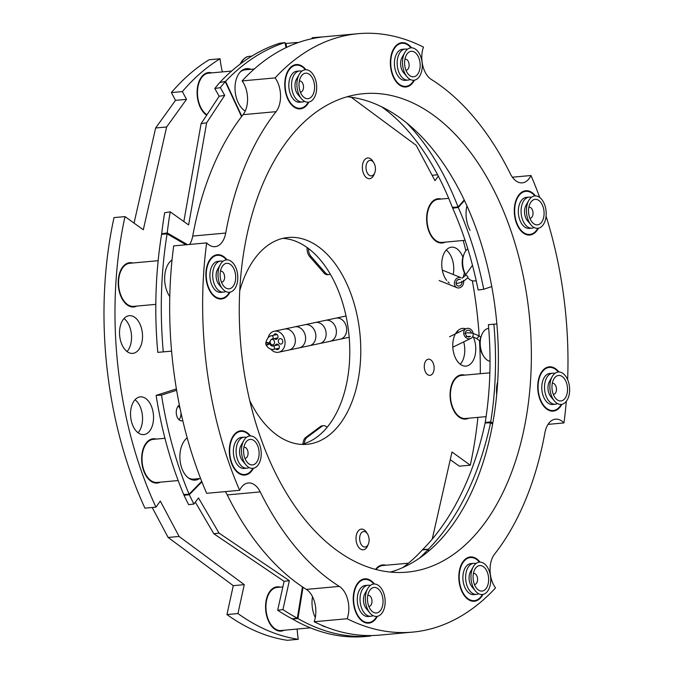 <?xml version="1.0" encoding="UTF-8"?>
<svg xmlns="http://www.w3.org/2000/svg" width="674" height="674" viewBox="0 0 674 674"><rect width="100%" height="100%" fill="white"/><g stroke="black" fill="none" stroke-linecap="round" stroke-linejoin="round"><path stroke-width="1.01" d="M282.777 238.377A103.838 62.69 -95.2 0 1 344.566 309.804A103.838 62.69 -95.2 0 1 330.049 423.508A103.838 62.69 -95.2 0 1 301.522 444.402M239.742 290.797A103.838 62.69 -95.2 0 1 254.25 259.271A103.838 62.69 -95.2 0 1 288.236 237.475A103.838 62.69 -95.2 0 1 354.398 304.496A103.838 62.69 -95.2 0 1 341.044 422.505A103.838 62.69 -95.2 0 1 307.058 444.301A103.838 62.69 -95.2 0 1 249.734 400.6M432.598 373.649A8.113 4.903 -95.2 0 1 429.936 375.351A8.113 4.903 -95.2 0 1 424.772 370.119A8.113 4.903 -95.2 0 1 425.808 360.893A8.113 4.903 -95.2 0 1 428.47 359.191A8.113 4.903 -95.2 0 1 433.643 364.423A8.113 4.903 -95.2 0 1 432.598 373.649M135.044 399.733A18.931 11.424 -95.2 0 1 138.962 431.621A18.931 11.424 -95.2 0 1 138.052 432.75M149.957 430.619A18.931 11.424 -95.2 0 1 143.756 434.595A18.931 11.424 -95.2 0 1 131.7 422.371A18.931 11.424 -95.2 0 1 134.134 400.862A18.931 11.424 -95.2 0 1 140.327 396.885A18.931 11.424 -95.2 0 1 152.391 409.11A18.931 11.424 -95.2 0 1 149.957 430.619M124.033 318.516A18.931 11.424 -95.2 0 1 127.95 350.404A18.931 11.424 -95.2 0 1 127.032 351.533M138.937 349.402A18.931 11.424 -95.2 0 1 132.744 353.378A18.931 11.424 -95.2 0 1 120.688 341.154A18.931 11.424 -95.2 0 1 123.115 319.644A18.931 11.424 -95.2 0 1 129.315 315.676A18.931 11.424 -95.2 0 1 141.372 327.893A18.931 11.424 -95.2 0 1 138.937 349.402M449.213 283.004A18.931 11.424 -95.2 0 1 448.041 281.993M446.677 280.451A18.931 11.424 -95.2 0 1 445.337 251.158A18.931 11.424 -95.2 0 1 451.529 247.181A18.931 11.424 -95.2 0 1 462.87 257.207M463.695 341.887A18.931 11.424 -95.2 0 1 461.185 363.126A18.931 11.424 -95.2 0 1 460.266 364.255M473.274 336.949A18.931 11.424 -95.2 0 1 472.179 362.132A18.931 11.424 -95.2 0 1 465.978 366.1A18.931 11.424 -95.2 0 1 453.922 353.884A18.931 11.424 -95.2 0 1 456.357 332.375A18.931 11.424 -95.2 0 1 462.549 328.398A18.931 11.424 -95.2 0 1 465.768 328.853M156.301 439.086A22.242 13.429 84.8 0 0 153.15 438.766A22.242 13.429 84.8 0 0 145.87 443.433A22.242 13.429 84.8 0 0 143.006 468.708A22.242 13.429 84.8 0 0 157.177 483.056A22.242 13.429 84.8 0 0 160.218 482.171M155.096 482.98A22.242 13.429 84.8 0 0 156.225 482.483M280.224 587.147A22.242 13.429 84.8 0 0 277.065 586.827A22.242 13.429 84.8 0 0 269.785 591.494A22.242 13.429 84.8 0 0 266.929 616.761A22.242 13.429 84.8 0 0 281.1 631.117A22.242 13.429 84.8 0 0 284.142 630.232M279.011 631.041A22.242 13.429 84.8 0 0 280.14 630.544M211.754 72.868A22.242 13.429 84.8 0 0 208.595 72.548A22.242 13.429 84.8 0 0 201.315 77.215A22.242 13.429 84.8 0 0 206.674 115.212M132.862 262.995A22.242 13.429 84.8 0 0 129.703 262.675A22.242 13.429 84.8 0 0 122.424 267.342A22.242 13.429 84.8 0 0 119.568 292.617A22.242 13.429 84.8 0 0 133.738 306.973A22.242 13.429 84.8 0 0 136.78 306.089M131.649 306.897A22.242 13.429 84.8 0 0 132.778 306.4M441.268 199.041A22.242 13.429 84.8 0 0 438.117 198.712A22.242 13.429 84.8 0 0 430.838 203.38A22.242 13.429 84.8 0 0 427.982 228.654A22.242 13.429 84.8 0 0 442.144 243.011A22.242 13.429 84.8 0 0 445.194 242.126M440.063 242.935A22.242 13.429 84.8 0 0 441.192 242.438M464.715 375.123A22.242 13.429 84.8 0 0 461.555 374.803A22.242 13.429 84.8 0 0 454.276 379.47A22.242 13.429 84.8 0 0 451.42 404.745A22.242 13.429 84.8 0 0 465.591 419.093A22.242 13.429 84.8 0 0 468.632 418.209M463.501 419.017A22.242 13.429 84.8 0 0 464.63 418.52M432.11 175.282L437.611 174.785M463.206 240.483A300.444 181.382 -95.2 0 1 465.877 250.745M472.339 280.788A300.444 181.382 -95.2 0 1 479.206 336.183M479.484 340.564A300.444 181.382 -95.2 0 1 480.301 373.708M477.891 417.366A300.444 181.382 -95.2 0 1 470.292 465.178L451.993 452.01L432.219 539.133M450.249 459.668L459.297 466.181L470.292 465.178M351.162 97.216L416.187 145.323L434.991 180.691L438.302 176.091M286.576 47.391A64.898 39.185 -95.2 0 0 286.029 43.473L297.015 42.47A300.444 181.382 -95.2 0 1 298.077 42.639M220.078 58.764L209.083 59.767A300.444 181.382 -95.2 0 0 171.381 92.582L182.368 91.58A300.444 181.382 -95.2 0 1 220.078 58.764A64.898 39.185 -95.2 0 0 222.369 71.907M297.015 42.47A64.898 39.185 -95.2 0 1 297.099 42.984M134.05 223.102L155.635 127.984L175.51 100.35L171.381 92.582M175.51 100.35L186.504 99.356L182.368 91.58M155.635 127.984L166.63 126.982L186.504 99.356M297.141 629.053A64.898 39.185 -95.2 0 0 298.279 639.297L287.284 640.3A300.444 181.382 -95.2 0 1 226.944 614.553L233.271 585.655L168.121 537.448L179.107 536.453L160.302 501.077L155.938 507.151L144.944 508.154A300.444 181.382 -95.2 0 1 114.016 217.592L125.002 216.59L143.301 229.767L166.63 126.982M155.938 507.151A300.444 181.382 -95.2 0 1 125.002 216.59M168.121 537.448L152.189 507.488M233.271 585.655L244.266 584.653L179.107 536.453M226.944 614.553L237.939 613.551L244.266 584.653M298.279 639.297A300.444 181.382 -95.2 0 1 237.939 613.551M460.721 375.536A22.242 13.429 84.8 0 0 459.516 375.258M381.829 565.663A22.242 13.429 84.8 0 0 380.633 565.385M385.823 565.25A22.242 13.429 84.8 0 0 382.663 564.93A22.242 13.429 84.8 0 0 375.544 569.378M437.283 199.453A22.242 13.429 84.8 0 0 436.078 199.167M128.869 263.416A22.242 13.429 84.8 0 0 127.664 263.13M207.761 73.289A22.242 13.429 84.8 0 0 206.556 73.003M276.23 587.559A22.242 13.429 84.8 0 0 275.026 587.273M152.307 439.499A22.242 13.429 84.8 0 0 151.111 439.212M457.267 331.246A18.931 11.424 -95.2 0 1 458.547 332.366M446.247 250.029A18.931 11.424 -95.2 0 1 453.206 274.512M464.361 272.667A18.931 11.424 -95.2 0 1 462.928 277.696M535.459 195.881A22.242 13.429 84.8 0 0 525.779 190.742A22.242 13.429 84.8 0 0 518.5 195.409A22.242 13.429 84.8 0 0 515.644 220.676A22.242 13.429 84.8 0 0 529.815 235.032A22.242 13.429 84.8 0 0 537.085 230.365A22.242 13.429 84.8 0 0 538.4 228.225M411.544 47.82A22.242 13.429 84.8 0 0 401.856 42.681A22.242 13.429 84.8 0 0 394.576 47.349A22.242 13.429 84.8 0 0 391.72 72.615A22.242 13.429 84.8 0 0 405.891 86.971A22.242 13.429 84.8 0 0 413.17 82.304A22.242 13.429 84.8 0 0 414.485 80.164M305.937 69.717A22.242 13.429 84.8 0 0 296.257 64.569A22.242 13.429 84.8 0 0 288.978 69.237A22.242 13.429 84.8 0 0 286.121 94.512A22.242 13.429 84.8 0 0 300.292 108.868A22.242 13.429 84.8 0 0 307.571 104.2A22.242 13.429 84.8 0 0 308.886 102.06M227.045 259.844A22.242 13.429 84.8 0 0 217.365 254.696A22.242 13.429 84.8 0 0 210.086 259.364A22.242 13.429 84.8 0 0 207.23 284.639A22.242 13.429 84.8 0 0 221.401 298.995A22.242 13.429 84.8 0 0 228.68 294.327A22.242 13.429 84.8 0 0 229.994 292.187M250.492 435.935A22.242 13.429 84.8 0 0 240.812 430.787A22.242 13.429 84.8 0 0 233.533 435.455A22.242 13.429 84.8 0 0 230.668 460.73A22.242 13.429 84.8 0 0 244.839 475.077A22.242 13.429 84.8 0 0 252.118 470.41A22.242 13.429 84.8 0 0 253.432 468.27M374.415 583.996A22.242 13.429 84.8 0 0 364.727 578.848A22.242 13.429 84.8 0 0 357.447 583.516A22.242 13.429 84.8 0 0 354.591 608.791A22.242 13.429 84.8 0 0 368.762 623.138A22.242 13.429 84.8 0 0 376.041 618.471A22.242 13.429 84.8 0 0 377.356 616.331M480.014 562.099A22.242 13.429 84.8 0 0 470.326 556.951A22.242 13.429 84.8 0 0 463.046 561.619A22.242 13.429 84.8 0 0 460.19 586.894A22.242 13.429 84.8 0 0 474.361 601.25A22.242 13.429 84.8 0 0 481.64 596.583A22.242 13.429 84.8 0 0 482.955 594.434M558.906 371.972A22.242 13.429 84.8 0 0 549.217 366.825A22.242 13.429 84.8 0 0 541.938 371.492A22.242 13.429 84.8 0 0 539.082 396.767A22.242 13.429 84.8 0 0 553.253 411.123A22.242 13.429 84.8 0 0 560.532 406.456A22.242 13.429 84.8 0 0 561.846 404.307M189.613 244.443A21.635 13.059 84.8 0 0 192.739 236.06A273.871 165.341 -95.2 0 1 238.251 121.093A273.871 165.341 -95.2 0 1 243.087 114.664A21.635 13.059 84.8 0 0 242.109 80.914L275.085 77.914A21.635 13.059 84.8 0 1 276.062 111.665A273.871 165.341 -95.2 0 0 271.226 118.093A273.871 165.341 -95.2 0 0 225.714 233.052A21.635 13.059 84.8 0 1 215.04 246.676A21.635 13.059 84.8 0 1 206.665 242.884A300.444 181.382 84.8 0 0 239.632 490.31L206.657 493.309A300.444 181.382 84.8 0 1 173.69 245.892L206.665 242.884M566.312 401.308A300.444 181.382 84.8 0 1 563.961 422.927A21.635 13.059 84.8 0 0 555.578 419.144A21.635 13.059 84.8 0 0 548.501 423.685A21.635 13.059 84.8 0 0 544.904 432.767A273.871 165.341 -95.2 0 1 494.556 554.154A21.635 13.059 84.8 0 0 494.177 554.66A21.635 13.059 84.8 0 0 495.533 587.905A300.444 181.382 84.8 0 1 412.539 632.119A300.444 181.382 84.8 0 1 347.161 618.732A21.635 13.059 84.8 0 0 339.325 586.397A273.871 165.341 -95.2 0 1 260.215 491.91A21.635 13.059 84.8 0 0 248.352 482.972A21.635 13.059 84.8 0 0 241.267 487.513A21.635 13.059 84.8 0 0 239.632 490.31M390.448 572.074A240.222 145.02 84.8 0 0 452.726 524.726A240.222 145.02 84.8 0 0 487.058 264.697A240.222 145.02 84.8 0 0 347.194 96.744M485.701 521.727A240.222 145.02 84.8 0 0 516.587 248.731A240.222 145.02 84.8 0 0 363.539 93.678A240.222 145.02 84.8 0 0 284.917 144.093A240.222 145.02 84.8 0 0 254.031 417.088A240.222 145.02 84.8 0 0 407.079 572.142A240.222 145.02 84.8 0 0 485.701 521.727M512.375 177.203L530.986 175.51A300.444 181.382 84.8 0 1 539.722 197.474M567.634 379.656A300.444 181.382 84.8 0 0 546.075 216.202M563.961 422.927L548.029 424.384M347.161 618.732L314.185 621.731A300.444 181.382 84.8 0 0 379.563 635.119L412.539 632.119M314.185 621.731A21.635 13.059 84.8 0 0 306.35 589.405A273.871 165.341 -95.2 0 1 227.239 494.91A21.635 13.059 84.8 0 0 225.268 491.616M530.986 175.51A21.635 13.059 84.8 0 1 522.266 182.848A21.635 13.059 84.8 0 1 510.412 173.909A273.871 165.341 -95.2 0 0 431.293 79.422A21.635 13.059 84.8 0 1 423.457 47.087A300.444 181.382 84.8 0 0 358.079 33.7A300.444 181.382 84.8 0 0 275.085 77.914M358.079 33.7L325.104 36.699A300.444 181.382 84.8 0 0 242.109 80.914M491.767 286.551L483.73 289.272L478.144 289.98A248.874 145.003 82.8 0 0 452.692 208.182L452.347 207.339A248.874 139.358 86.4 0 0 442.489 184.482A248.874 139.358 86.4 0 0 381.425 106.686M452.347 207.339L458.067 206.977A248.874 139.358 86.4 0 0 448.21 184.12A248.874 139.358 86.4 0 0 406.607 122.895M466.964 205.89A22.242 12.958 82.8 0 0 470.073 230.39M312.188 38.654L312.104 37.778L317.606 37.281A300.444 181.382 -95.2 0 1 322.619 36.952M483.73 289.272A248.874 145.003 82.8 0 0 458.278 207.474L464.453 200.448M464.226 199.976L458.067 206.977L458.278 207.474L452.692 208.182M250.989 69.304A22.242 13.918 82.9 0 0 246.347 68.664A22.242 13.918 82.9 0 0 239.127 73.34A22.242 13.918 82.9 0 0 245.21 111.134M171.592 351.146L157.783 352.359A300.444 181.382 -95.2 0 1 161.608 234.341L167.11 233.844L185.99 244.772M171.592 351.129L157.783 352.359M248.125 69.565A22.242 13.918 82.9 0 0 245.024 68.933M241.823 116.29L225.554 81.369A300.444 188.046 -97.1 0 1 284.976 42.58L286.003 47.66M219.724 82.557L225.554 81.369L219.724 82.557A300.444 175.594 -99 0 0 214.795 88.521L219.176 96.256L201.088 123.687L183.842 221.561M170.219 211.838L164.667 212.714A300.444 175.594 -99 0 0 161.684 233.794L167.236 232.918A300.444 175.594 -99 0 1 170.219 211.838L188.636 224.973L206.64 122.811L201.088 123.687M206.64 122.811L224.72 95.379L219.176 96.256M224.72 95.379L220.339 87.637L214.795 88.521M220.339 87.637A300.444 175.594 -99 0 1 225.276 81.68L241.57 116.627M284.976 42.58L279.626 43.254A300.444 188.046 -97.1 0 0 220.196 82.043M162.493 234.257L161.684 233.794L161.608 234.341M187.482 244.637L167.236 232.918L167.11 233.844A300.444 181.382 -95.2 0 0 163.277 351.862M172.038 259.962A22.242 13.429 84.8 0 0 168.845 263.146A22.242 13.429 84.8 0 0 169.781 296.627M179.377 405.091A8.113 5.063 86.9 0 0 177.515 417.745A8.113 5.063 86.9 0 0 181.778 420.837A8.113 5.063 86.9 0 0 182.78 420.618M179.006 419.733A8.113 5.063 86.9 0 0 180.986 412.758M180.169 408.924A8.113 5.063 86.9 0 0 179.747 408.014A8.113 5.063 86.9 0 0 178.256 406.026M187.195 437.822A22.242 13.876 86.9 0 0 183.311 471.657A22.242 13.876 86.9 0 0 194.98 480.132A22.242 13.876 86.9 0 0 199.555 478.591M193.623 480.099A22.242 13.876 86.9 0 0 196.673 478.86M201.703 481.32L189.082 494.202A300.444 187.439 -93.1 0 1 161.524 395.099L156.124 395.394L176.403 388.915M161.524 395.099L176.63 390.271M282.928 609.608L277.671 610.24A300.444 193.91 -96.9 0 0 292.086 618.816L297.335 618.184A300.444 193.91 -96.9 0 1 282.928 609.608L289.348 580.685L219.042 533.1L198.501 497.934L193.901 504.034A300.444 193.91 -96.9 0 1 189.301 494.699L189.082 494.202L183.682 494.497A300.444 187.439 -93.1 0 1 156.124 395.394M277.671 610.24L284.099 581.325L213.793 533.741L195.334 502.138M289.348 580.685L284.099 581.325M219.042 533.1L213.793 533.741M193.901 504.034L188.644 504.674A300.444 193.91 -96.9 0 1 184.053 495.339L183.682 494.497M370.531 635.565L370.574 636.037L365.081 636.542A300.444 181.382 -95.2 0 1 292.449 619.018L297.942 618.521L303.03 587.256M312.517 596.701A22.242 13.429 84.8 0 0 315.297 617.603M321.338 625.093A22.242 13.429 84.8 0 0 325.483 626.82M370.574 636.037A300.444 181.382 -95.2 0 1 297.942 618.521L297.335 618.184L302.441 586.86M405.942 70.172A5.535 3.345 84.8 0 0 406.254 70.172A5.535 3.345 84.8 0 0 409.059 64.081A5.535 3.345 84.8 0 0 405.251 59.135A5.535 3.345 84.8 0 0 404.948 59.194M407.062 76.828L403.414 72.455A10.034 6.058 -95.2 0 1 400.718 65.614A10.034 6.058 -95.2 0 1 402.049 57.408L404.847 52.437A16.269 9.824 84.8 0 0 402.698 65.74A16.269 9.824 84.8 0 0 407.062 76.828A16.269 9.824 84.8 0 0 417.981 78.243A16.269 9.824 84.8 0 0 422.093 62.362A16.269 9.824 84.8 0 0 414.855 48.789A16.269 9.824 84.8 0 0 404.847 52.437M420.028 62.716A12.806 7.734 84.8 0 0 414.333 52.033A12.806 7.734 84.8 0 0 406.447 54.906A12.806 7.734 84.8 0 0 404.762 65.378A12.806 7.734 84.8 0 0 408.2 74.115A12.806 7.734 84.8 0 0 416.793 75.227A12.806 7.734 84.8 0 0 420.028 62.716M529.865 218.233A5.535 3.345 84.8 0 0 530.177 218.233A5.535 3.345 84.8 0 0 532.974 212.142A5.535 3.345 84.8 0 0 529.174 207.196A5.535 3.345 84.8 0 0 528.863 207.255M530.986 224.889L527.338 220.516A10.034 6.058 -95.2 0 1 524.642 213.675A10.034 6.058 -95.2 0 1 525.964 205.46L528.761 200.498A16.269 9.824 84.8 0 0 526.621 213.801A16.269 9.824 84.8 0 0 530.986 224.889A16.269 9.824 84.8 0 0 541.904 226.304A16.269 9.824 84.8 0 0 546.007 210.423A16.269 9.824 84.8 0 0 538.779 196.85A16.269 9.824 84.8 0 0 528.761 200.498M543.943 210.777A12.806 7.734 84.8 0 0 538.256 200.094A12.806 7.734 84.8 0 0 530.371 202.967A12.806 7.734 84.8 0 0 528.677 213.439A12.806 7.734 84.8 0 0 532.123 222.176A12.806 7.734 84.8 0 0 540.716 223.288A12.806 7.734 84.8 0 0 543.943 210.777M320.462 426.516A8.652 5.224 -95.2 0 1 322.214 425.816L323.587 425.698A8.652 5.224 84.8 0 0 321.835 426.389L320.462 426.516L305.71 437.477L307.083 437.35A8.652 5.224 84.8 0 0 304.378 443.593M327.075 427.367A8.652 5.224 84.8 0 0 323.587 425.698M302.988 444.014A8.652 5.224 -95.2 0 1 305.71 437.477M307.083 437.35L321.835 426.389M407.441 49.295A15.578 9.402 84.8 0 0 405.209 49.059A15.578 9.402 84.8 0 0 397.668 58.149A15.578 9.402 84.8 0 0 399.741 74.14A15.578 9.402 84.8 0 0 408.031 80.088A15.578 9.402 84.8 0 0 410.188 79.456M405.209 49.059L402.462 49.312A15.578 9.402 84.8 0 0 394.922 58.402A15.578 9.402 84.8 0 0 396.994 74.384A15.578 9.402 84.8 0 0 405.285 80.341L408.031 80.088M531.365 197.356A15.578 9.402 84.8 0 0 529.132 197.12A15.578 9.402 84.8 0 0 521.592 206.21A15.578 9.402 84.8 0 0 523.664 222.201A15.578 9.402 84.8 0 0 531.955 228.149A15.578 9.402 84.8 0 0 534.111 227.517M529.132 197.12L526.386 197.372A15.578 9.402 84.8 0 0 518.837 206.463A15.578 9.402 84.8 0 0 520.918 222.445A15.578 9.402 84.8 0 0 529.208 228.402L531.955 228.149M448.724 198.358L438.167 199.319A21.635 13.059 84.8 0 0 433.727 201.105A21.635 13.059 84.8 0 0 427.687 225.874A21.635 13.059 84.8 0 0 442.093 242.404L465.085 240.315M537.844 228.309A21.635 13.059 -95.2 0 1 536.681 230.104A21.635 13.059 -95.2 0 1 529.756 234.434A21.635 13.059 -95.2 0 1 515.93 220.305A21.635 13.059 -95.2 0 1 518.904 195.671A21.635 13.059 -95.2 0 1 525.838 191.34A21.635 13.059 -95.2 0 1 534.895 195.907M413.92 80.248A21.635 13.059 -95.2 0 1 412.758 82.043A21.635 13.059 -95.2 0 1 405.832 86.373A21.635 13.059 -95.2 0 1 392.007 72.244A21.635 13.059 -95.2 0 1 394.989 47.61A21.635 13.059 -95.2 0 1 401.915 43.279A21.635 13.059 -95.2 0 1 410.972 47.846M229.43 292.272A21.635 13.059 -95.2 0 1 221.342 298.388A21.635 13.059 -95.2 0 1 209.69 289.854A21.635 13.059 -95.2 0 1 206.985 267.763A21.635 13.059 -95.2 0 1 217.424 255.303A21.635 13.059 -95.2 0 1 226.481 259.869M376.791 616.415A21.635 13.059 -95.2 0 1 375.629 618.21A21.635 13.059 -95.2 0 1 368.703 622.54A21.635 13.059 -95.2 0 1 354.878 608.411A21.635 13.059 -95.2 0 1 357.86 583.777A21.635 13.059 -95.2 0 1 364.786 579.446A21.635 13.059 -95.2 0 1 373.843 584.013M561.282 404.392A21.635 13.059 -95.2 0 1 553.194 410.517A21.635 13.059 -95.2 0 1 541.542 401.982A21.635 13.059 -95.2 0 1 538.838 379.892A21.635 13.059 -95.2 0 1 549.276 367.431A21.635 13.059 -95.2 0 1 558.333 371.989M300.343 92.068A5.535 3.345 84.8 0 0 300.655 92.068A5.535 3.345 84.8 0 0 300.823 92.043A5.535 3.345 84.8 0 0 303.469 86.112A5.535 3.345 84.8 0 0 299.652 81.032A5.535 3.345 84.8 0 0 299.492 81.057A5.535 3.345 84.8 0 0 299.34 81.082M308.751 102.086A16.269 9.824 84.8 0 0 316.494 84.258A16.269 9.824 84.8 0 0 304.833 69.81A16.269 9.824 84.8 0 0 299.248 74.334A16.269 9.824 84.8 0 0 301.463 98.724A16.269 9.824 84.8 0 0 308.751 102.086M305.255 73.239A12.806 7.734 84.8 0 0 300.848 76.802A12.806 7.734 84.8 0 0 302.601 96.003A12.806 7.734 84.8 0 0 308.33 98.648A12.806 7.734 84.8 0 0 314.429 84.612A12.806 7.734 84.8 0 0 305.255 73.239M301.463 98.724L297.815 94.352A10.034 6.058 -95.2 0 1 296.442 79.296L299.248 74.334M244.898 458.278A5.535 3.345 84.8 0 0 245.21 458.278A5.535 3.345 84.8 0 0 248.007 452.187A5.535 3.345 84.8 0 0 244.207 447.25A5.535 3.345 84.8 0 0 243.895 447.3M246.018 464.942L242.362 460.561A10.034 6.058 -95.2 0 1 239.674 453.72A10.034 6.058 -95.2 0 1 240.997 445.514L243.794 440.552A16.269 9.824 84.8 0 0 241.646 453.846A16.269 9.824 84.8 0 0 246.018 464.942A16.269 9.824 84.8 0 0 256.929 466.349A16.269 9.824 84.8 0 0 261.04 450.468A16.269 9.824 84.8 0 0 253.812 436.895A16.269 9.824 84.8 0 0 243.794 440.552M243.71 453.484A12.806 7.734 84.8 0 0 247.147 462.221A12.806 7.734 84.8 0 0 255.741 463.333A12.806 7.734 84.8 0 0 258.976 450.83A12.806 7.734 84.8 0 0 253.281 440.147A12.806 7.734 84.8 0 0 245.403 443.02A12.806 7.734 84.8 0 0 243.71 453.484M474.412 584.451A5.535 3.345 84.8 0 0 474.723 584.442A5.535 3.345 84.8 0 0 474.892 584.417A5.535 3.345 84.8 0 0 477.537 578.486A5.535 3.345 84.8 0 0 473.721 573.414A5.535 3.345 84.8 0 0 473.561 573.431A5.535 3.345 84.8 0 0 473.418 573.464M475.532 591.106L471.884 586.725A10.034 6.058 -95.2 0 1 470.519 571.678L473.316 566.716A16.269 9.824 84.8 0 0 475.532 591.106A16.269 9.824 84.8 0 0 482.82 594.46A16.269 9.824 84.8 0 0 490.562 576.632A16.269 9.824 84.8 0 0 478.911 562.183A16.269 9.824 84.8 0 0 473.316 566.716M482.407 591.031A12.806 7.734 84.8 0 0 488.498 576.995A12.806 7.734 84.8 0 0 479.324 565.621A12.806 7.734 84.8 0 0 474.926 569.185A12.806 7.734 84.8 0 0 476.67 588.385A12.806 7.734 84.8 0 0 482.407 591.031M301.842 71.191A15.578 9.402 84.8 0 0 299.61 70.955A15.578 9.402 84.8 0 0 294.513 74.224A15.578 9.402 84.8 0 0 292.508 91.925A15.578 9.402 84.8 0 0 302.432 101.985A15.578 9.402 84.8 0 0 304.589 101.353M299.61 70.955L296.863 71.208A15.578 9.402 84.8 0 0 291.766 74.477A15.578 9.402 84.8 0 0 289.761 92.178A15.578 9.402 84.8 0 0 299.686 102.229L302.432 101.985M246.398 437.401A15.578 9.402 84.8 0 0 244.165 437.173A15.578 9.402 84.8 0 0 236.616 446.255A15.578 9.402 84.8 0 0 238.697 462.246A15.578 9.402 84.8 0 0 246.987 468.194A15.578 9.402 84.8 0 0 249.144 467.562M244.165 437.173L241.41 437.418A15.578 9.402 84.8 0 0 233.87 446.508A15.578 9.402 84.8 0 0 235.942 462.499A15.578 9.402 84.8 0 0 244.232 468.447L246.987 468.194M475.92 563.565A15.578 9.402 84.8 0 0 473.679 563.338A15.578 9.402 84.8 0 0 468.582 566.607A15.578 9.402 84.8 0 0 466.585 584.307A15.578 9.402 84.8 0 0 476.501 594.358A15.578 9.402 84.8 0 0 478.658 593.727M473.679 563.338L470.932 563.59A15.578 9.402 84.8 0 0 465.835 566.859A15.578 9.402 84.8 0 0 463.83 584.56A15.578 9.402 84.8 0 0 473.755 594.611L476.501 594.358M308.321 102.145A21.635 13.059 -95.2 0 1 300.233 108.261A21.635 13.059 -95.2 0 1 288.582 99.727A21.635 13.059 -95.2 0 1 285.869 77.636A21.635 13.059 -95.2 0 1 296.316 65.176A21.635 13.059 -95.2 0 1 305.373 69.742M252.876 468.354A21.635 13.059 -95.2 0 1 251.714 470.149A21.635 13.059 -95.2 0 1 244.788 474.479A21.635 13.059 -95.2 0 1 230.955 460.35A21.635 13.059 -95.2 0 1 233.937 435.716A21.635 13.059 -95.2 0 1 240.862 431.385A21.635 13.059 -95.2 0 1 249.928 435.952M482.39 594.519A21.635 13.059 -95.2 0 1 474.302 600.644A21.635 13.059 -95.2 0 1 462.65 592.109A21.635 13.059 -95.2 0 1 459.946 570.019A21.635 13.059 -95.2 0 1 470.385 557.558A21.635 13.059 -95.2 0 1 479.441 562.116M222.951 261.318A15.578 9.402 84.8 0 0 220.718 261.082A15.578 9.402 84.8 0 0 215.621 264.351A15.578 9.402 84.8 0 0 213.616 282.052A15.578 9.402 84.8 0 0 223.541 292.112A15.578 9.402 84.8 0 0 225.697 291.48M220.718 261.082L217.972 261.335A15.578 9.402 84.8 0 0 212.874 264.604A15.578 9.402 84.8 0 0 210.869 282.305A15.578 9.402 84.8 0 0 220.794 292.356L223.541 292.112M370.312 585.462A15.578 9.402 84.8 0 0 368.08 585.234A15.578 9.402 84.8 0 0 360.539 594.316A15.578 9.402 84.8 0 0 362.612 610.307A15.578 9.402 84.8 0 0 370.902 616.255A15.578 9.402 84.8 0 0 373.059 615.623M368.08 585.234L365.333 585.479A15.578 9.402 84.8 0 0 357.793 594.569A15.578 9.402 84.8 0 0 359.865 610.56A15.578 9.402 84.8 0 0 368.156 616.508L370.902 616.255M554.803 373.438A15.578 9.402 84.8 0 0 552.57 373.211A15.578 9.402 84.8 0 0 547.473 376.48A15.578 9.402 84.8 0 0 545.468 394.18A15.578 9.402 84.8 0 0 555.393 404.232A15.578 9.402 84.8 0 0 557.55 403.6M552.57 373.211L549.824 373.463A15.578 9.402 84.8 0 0 544.727 376.732A15.578 9.402 84.8 0 0 542.722 394.433A15.578 9.402 84.8 0 0 552.646 404.484L555.393 404.232M240.062 72.185A21.635 13.059 -95.2 0 1 245.201 69.826L254.275 69.001M200.608 478.498L193.674 479.13A21.635 13.059 -95.2 0 1 187.979 477.605M231.603 71.065L208.654 73.154A21.635 13.059 84.8 0 0 199.125 103.375A21.635 13.059 84.8 0 0 206.969 114.774M164.953 438.294L153.2 439.364A21.635 13.059 84.8 0 0 148.76 441.158A21.635 13.059 84.8 0 0 142.711 465.919A21.635 13.059 84.8 0 0 157.126 482.458L178.163 480.537M408.436 563.194L382.722 565.528A21.635 13.059 84.8 0 0 376.067 569.513M402.799 567.567A248.874 144.506 86.6 0 0 422.328 549.933L422.825 549.411A248.874 154.531 88.7 0 0 436.777 533.505A248.874 154.531 88.7 0 0 485.111 422.96L485.213 422.413A248.874 150.243 84.8 0 0 488.38 324.691L496.864 323.924M422.825 549.411L428.251 549.293A248.874 154.531 88.7 0 0 442.203 533.378A248.874 154.531 88.7 0 0 490.537 422.842L485.111 422.96M419.413 558.19A248.874 144.506 86.6 0 0 427.956 549.596L428.58 551.172M428.891 550.911L428.251 549.293L422.328 549.933M492.787 423.112L490.706 421.907L490.537 422.842L492.618 424.047M485.213 422.413L490.706 421.907A248.874 150.243 84.8 0 0 493.874 324.194M497.698 381.678A22.242 13.429 84.8 0 0 496.696 394.543M221.451 282.195A5.535 3.345 84.8 0 0 221.763 282.187A5.535 3.345 84.8 0 0 221.931 282.17A5.535 3.345 84.8 0 0 224.577 276.239A5.535 3.345 84.8 0 0 220.76 271.159A5.535 3.345 84.8 0 0 220.6 271.184A5.535 3.345 84.8 0 0 220.457 271.209M229.859 292.213A16.269 9.824 84.8 0 0 237.602 274.385A16.269 9.824 84.8 0 0 225.95 259.937A16.269 9.824 84.8 0 0 220.356 264.461A16.269 9.824 84.8 0 0 222.572 288.851A16.269 9.824 84.8 0 0 229.859 292.213M226.363 263.366A12.806 7.734 84.8 0 0 221.957 266.929A12.806 7.734 84.8 0 0 223.709 286.13A12.806 7.734 84.8 0 0 229.446 288.775A12.806 7.734 84.8 0 0 235.538 274.739A12.806 7.734 84.8 0 0 226.363 263.366M222.572 288.851L218.924 284.479A10.034 6.058 -95.2 0 1 217.55 269.423L220.356 264.461M368.813 606.339A5.535 3.345 84.8 0 0 369.125 606.339A5.535 3.345 84.8 0 0 371.93 600.248A5.535 3.345 84.8 0 0 368.122 595.311A5.535 3.345 84.8 0 0 367.819 595.361M369.933 613.003L366.285 608.622A10.034 6.058 -95.2 0 1 363.589 601.781A10.034 6.058 -95.2 0 1 364.92 593.575L367.718 588.613A16.269 9.824 84.8 0 0 365.569 601.907A16.269 9.824 84.8 0 0 369.933 613.003A16.269 9.824 84.8 0 0 380.852 614.41A16.269 9.824 84.8 0 0 384.964 598.529A16.269 9.824 84.8 0 0 377.726 584.956A16.269 9.824 84.8 0 0 367.718 588.613M367.633 601.545A12.806 7.734 84.8 0 0 371.071 610.282A12.806 7.734 84.8 0 0 379.664 611.394A12.806 7.734 84.8 0 0 382.899 598.891A12.806 7.734 84.8 0 0 377.204 588.208A12.806 7.734 84.8 0 0 369.318 591.081A12.806 7.734 84.8 0 0 367.633 601.545M553.303 394.324A5.535 3.345 84.8 0 0 553.615 394.315A5.535 3.345 84.8 0 0 553.784 394.298A5.535 3.345 84.8 0 0 556.429 388.359A5.535 3.345 84.8 0 0 552.613 383.287A5.535 3.345 84.8 0 0 552.453 383.304A5.535 3.345 84.8 0 0 552.309 383.338M554.424 400.979L550.776 396.598A10.034 6.058 -95.2 0 1 549.411 381.551L552.208 376.589A16.269 9.824 84.8 0 0 554.424 400.979A16.269 9.824 84.8 0 0 561.712 404.333A16.269 9.824 84.8 0 0 569.454 386.505A16.269 9.824 84.8 0 0 557.802 372.056A16.269 9.824 84.8 0 0 552.208 376.589M561.299 400.904A12.806 7.734 84.8 0 0 567.39 386.868A12.806 7.734 84.8 0 0 558.215 375.494A12.806 7.734 84.8 0 0 553.809 379.058A12.806 7.734 84.8 0 0 555.561 398.258A12.806 7.734 84.8 0 0 561.299 400.904M158.154 260.695L129.762 263.281A21.635 13.059 84.8 0 0 119.096 276.82A21.635 13.059 84.8 0 0 123.047 299.627A21.635 13.059 84.8 0 0 133.679 306.367L155.804 304.353M282.861 586.902L277.124 587.425A21.635 13.059 84.8 0 0 269.196 593.272A21.635 13.059 84.8 0 0 267.544 617.485A21.635 13.059 84.8 0 0 281.041 630.519L310.419 627.839M489.863 372.832L461.614 375.401A21.635 13.059 84.8 0 0 450.948 388.949A21.635 13.059 84.8 0 0 454.899 411.755A21.635 13.059 84.8 0 0 465.532 418.495L486.106 416.625M465.7 274.739A16.614 9.68 -97.2 0 1 464.125 253.828A16.614 9.68 -97.2 0 1 465.346 251.486A16.614 9.68 -97.2 0 1 467.84 248.917M465.599 274.874A14.542 8.467 -97.2 0 1 463.485 255.362L464.125 253.828M476.215 280.721L474.538 280.932A16.614 9.68 -97.2 0 1 467.798 277.755M490.023 361.323A16.614 10.034 -95.2 0 1 483.738 356.369A16.614 10.034 -95.2 0 1 481.767 334.759A16.614 10.034 -95.2 0 1 483.376 331.819A16.614 10.034 -95.2 0 1 488.692 328.339M483.738 356.369L482.913 355.088A14.542 8.779 -95.2 0 1 480.528 338.121M480.789 337.261A14.542 8.779 -95.2 0 1 481.185 336.174L481.767 334.759M367.229 545.889A7.785 4.701 -95.2 0 1 360.598 543.328A7.785 4.701 -95.2 0 1 361.534 532.645A7.785 4.701 -95.2 0 1 367.465 533.884A7.785 4.701 -95.2 0 1 368.392 544.011A7.785 4.701 -95.2 0 1 367.229 545.889M368.392 544.011L367.659 545.78A10.388 6.268 -95.2 0 1 366.117 548.282A10.388 6.268 -95.2 0 1 363.261 549.799A10.388 6.268 -95.2 0 1 356.495 542.536A10.388 6.268 -95.2 0 1 358.526 530.623A10.388 6.268 -95.2 0 1 361.382 529.115A10.388 6.268 -95.2 0 1 366.437 532.275L367.465 533.884M372.57 161.313A7.785 4.701 -95.2 0 1 373.8 162.754A7.785 4.701 -95.2 0 1 374.719 172.881A7.785 4.701 -95.2 0 1 368.855 174.962A7.785 4.701 -95.2 0 1 366.361 164.431A7.785 4.701 -95.2 0 1 372.57 161.313M374.719 172.881L373.994 174.65A10.388 6.268 -95.2 0 1 369.596 178.669A10.388 6.268 -95.2 0 1 366.176 177.43A10.388 6.268 -95.2 0 1 362.393 166.057A10.388 6.268 -95.2 0 1 367.709 157.986A10.388 6.268 -95.2 0 1 371.13 159.224A10.388 6.268 -95.2 0 1 372.764 161.145L373.8 162.754M324.009 272.987L325.382 272.86A8.652 5.224 84.8 0 0 328.895 274.554L327.522 274.68A8.652 5.224 -95.2 0 1 324.009 272.987L309.61 256.516A8.652 5.224 -95.2 0 1 307.125 247.535M308.448 248.504A8.652 5.224 84.8 0 0 310.984 256.39L309.61 256.516M328.895 274.554A8.652 5.224 84.8 0 0 330.268 274.107M325.382 272.86L310.984 256.39M268.977 343.117A1.727 0.784 152.1 0 1 266.651 344.7A1.727 0.784 152.1 0 1 265.885 344.448A1.727 0.784 152.1 0 1 266.045 343.765A1.727 0.615 11.6 0 1 265.724 343.293A1.727 0.615 11.6 0 1 266.415 342.956A1.727 0.615 11.6 0 1 269.078 343.799M461.85 281.218A3.463 2.873 -68.1 0 1 459.895 285.768A3.463 2.873 -68.1 0 1 457.747 285.894A3.463 2.873 -68.1 0 1 456.079 282.853A3.463 2.873 -68.1 0 1 458.177 279.6A3.463 2.873 -68.1 0 1 460.325 279.474M463.434 280.384A5.409 4.491 -68.1 0 1 460.384 287.503A5.409 4.491 -68.1 0 1 457.014 287.697A5.409 4.491 -68.1 0 1 454.419 282.954A5.409 4.491 -68.1 0 1 457.688 277.865A5.409 4.491 -68.1 0 1 461.058 277.671L443.18 270.468A5.409 4.491 -68.1 0 0 442.321 270.24A5.409 4.491 -68.1 0 1 443.18 270.468L442.296 270.114M275.809 348.913A2.772 2.199 -102 0 0 277.503 349.604A2.772 2.199 -102 0 0 277.713 349.57A2.772 2.199 -102 0 0 279.314 346.537A2.772 2.199 -102 0 0 276.77 344.119A2.772 2.199 -102 0 0 276.559 344.153A2.772 2.199 -102 0 0 275.093 345.526M280.932 344.094A2.772 2.199 -102 0 0 281.142 344.06A2.772 2.199 -102 0 0 282.743 341.019A2.772 2.199 -102 0 0 280.199 338.609A2.772 2.199 -102 0 0 279.988 338.643A2.772 2.199 -102 0 0 278.387 341.676A2.772 2.199 -102 0 0 280.932 344.094M270.375 340.547A2.772 2.199 -102 0 0 270.501 343.47A2.772 2.199 -102 0 0 272.692 344.844A2.772 2.199 -102 0 0 272.894 344.81A2.772 2.199 -102 0 0 274.503 341.769A2.772 2.199 -102 0 0 271.951 339.359A2.772 2.199 -102 0 0 271.748 339.393A2.772 2.199 -102 0 0 271.226 339.595M270.956 349.284A10.733 8.535 -102 0 0 277.873 352.342A10.733 8.535 -102 0 0 278.665 352.224A10.733 8.535 -102 0 0 284.883 340.454A10.733 8.535 -102 0 0 275.009 331.111A10.733 8.535 -102 0 0 274.217 331.229A10.733 8.535 -102 0 0 268.159 337.75M288.143 350.168A10.733 8.535 -102 0 0 288.935 350.042A10.733 8.535 -102 0 0 295.153 338.272A10.733 8.535 -102 0 0 285.279 328.929A10.733 8.535 -102 0 0 284.487 329.055L346.023 316.005M274.428 338.634A2.772 2.199 -102 0 0 276.121 339.325A2.772 2.199 -102 0 0 276.323 339.3A2.772 2.199 -102 0 0 277.932 336.259A2.772 2.199 -102 0 0 275.38 333.849A2.772 2.199 -102 0 0 275.177 333.883A2.772 2.199 -102 0 0 273.711 335.248M278.665 352.224L288.935 350.042A10.733 8.535 -102 0 0 295.153 338.272A10.733 8.535 -102 0 0 285.279 328.929A10.733 8.535 -102 0 0 284.487 329.055L274.217 331.229M295.549 326.755A10.733 8.535 -102 0 0 294.749 326.873A10.733 8.535 -102 0 1 295.549 326.755A10.733 8.535 -102 0 1 305.415 336.099A10.733 8.535 -102 0 1 299.197 347.868A10.733 8.535 -102 0 0 305.415 336.099A10.733 8.535 -102 0 0 295.549 326.755M305.811 324.582A10.733 8.535 -102 0 0 305.019 324.7A10.733 8.535 -102 0 1 305.811 324.582A10.733 8.535 -102 0 1 315.685 333.925A10.733 8.535 -102 0 1 309.467 345.695A10.733 8.535 -102 0 0 315.685 333.925A10.733 8.535 -102 0 0 305.811 324.582M298.405 347.986A10.733 8.535 -102 0 0 299.197 347.868L319.737 343.521A10.733 8.535 -102 0 0 325.955 331.743A10.733 8.535 -102 0 0 316.081 322.399A10.733 8.535 -102 0 0 315.28 322.526A10.733 8.535 -102 0 1 316.081 322.399A10.733 8.535 -102 0 1 325.955 331.743A10.733 8.535 -102 0 1 319.737 343.521L329.999 341.339A10.733 8.535 -102 0 0 336.216 329.569A10.733 8.535 -102 0 0 326.342 320.226A10.733 8.535 -102 0 0 325.55 320.344A10.733 8.535 -102 0 1 326.342 320.226A10.733 8.535 -102 0 1 336.216 329.569A10.733 8.535 -102 0 1 329.999 341.339L340.269 339.165A10.733 8.535 -102 0 0 346.487 327.396A10.733 8.535 -102 0 0 336.612 318.052A10.733 8.535 -102 0 0 335.821 318.17A10.733 8.535 -102 0 1 336.612 318.052A10.733 8.535 -102 0 1 346.487 327.396A10.733 8.535 -102 0 1 340.269 339.165L349.183 337.278M308.675 345.813A10.733 8.535 -102 0 0 309.467 345.695M318.937 343.639A10.733 8.535 -102 0 0 319.737 343.521M329.207 341.465A10.733 8.535 -102 0 0 329.999 341.339M339.477 339.283A10.733 8.535 -102 0 0 340.269 339.165M469.972 336.671A3.463 2.932 -115.9 0 1 467.52 336.596A3.463 2.932 -115.9 0 1 465.431 333.47A3.463 2.932 -115.9 0 1 466.947 330.445A3.463 2.932 -115.9 0 1 469.399 330.513A3.463 2.932 -115.9 0 1 471.353 332.964M452.802 347.186L454.293 346.461A5.409 4.583 -115.9 0 1 452.785 346.849A5.409 4.583 -115.9 0 0 453.29 346.79A5.409 4.583 -115.9 0 0 454.293 346.461L470.823 338.424A5.409 4.583 -115.9 0 1 466.998 338.306A5.409 4.583 -115.9 0 1 463.729 333.419A5.409 4.583 -115.9 0 1 466.096 328.693A5.409 4.583 -115.9 0 1 469.921 328.802A5.409 4.583 -115.9 0 1 473.14 333.318M473.207 334.481A5.409 4.583 -115.9 0 1 470.823 338.424M240.247 64.03A19.352 12.115 -97.1 0 1 241.511 61.755M243.087 114.664L276.062 111.665M306.35 589.405L339.325 586.397M227.239 494.91L260.215 491.91M192.739 236.06L225.714 233.052M201.914 481.834L189.301 494.699L184.053 495.339M480.924 337.354L477.967 335.332A1.727 1.23 124.5 0 1 478.363 336.629A1.727 1.23 124.5 0 1 477.386 338.07A1.727 1.23 124.5 0 1 476.012 338.18L472.575 336.747M272.793 346.015A1.727 1.373 78 0 1 273.442 349.41M271.26 335.795A1.727 1.373 78 0 1 271.47 335.728C268.808 336.225 266.929 338.592 265.817 342.83A1.727 0.615 11.6 0 1 266.508 342.493A1.727 0.615 11.6 0 1 269.204 343.403A1.727 0.784 152.1 0 1 266.862 345.096A1.727 0.784 152.1 0 1 266.095 344.844A1.727 0.784 152.1 0 1 266.062 344.616M277.073 334.54L271.47 335.728A1.727 1.373 78 0 1 272.06 339.132M472.482 265.253L464.95 275.784A1.727 1.129 35.6 0 1 465.633 275.439A1.727 1.129 35.6 0 1 467.731 276.669A1.727 1.129 35.6 0 1 467.764 277.798L463.164 281.614L457.966 283.282L456.071 283.223M240.904 63.533A20.077 12.562 -97.1 0 1 242.261 61.073A20.077 12.562 -97.1 0 1 249.094 56.389C246.768 56.389 244.283 58.065 241.629 61.418L240.18 64.081M522.738 191.627L525.838 191.34M526.655 234.712L529.756 234.434M398.814 43.566L401.915 43.279M402.732 86.651L405.832 86.373M214.324 255.581L217.424 255.303M218.241 298.675L221.342 298.388M365.603 622.818L368.703 622.54M361.685 579.733L364.786 579.446M550.094 410.795L553.194 410.517M546.176 367.709L549.276 367.431M293.215 65.454L296.316 65.176M297.133 108.548L300.233 108.261M241.688 474.757L244.788 474.479M237.762 431.672L240.862 431.385M471.21 600.922L474.302 600.644M467.284 557.836L470.385 557.558M470.494 336.334L466.307 336.528M477.967 335.332L472.306 333.133L467.335 332.788L464.799 333.411M476.012 338.18L479.989 340.918M278.455 344.81L272.641 346.032C271.614 346.183 270.451 345.248 269.162 343.226M279.179 348.197L272.953 349.477C269.819 349.25 267.536 347.708 266.095 344.844L265.885 344.448M277.789 337.927L272.186 339.115C271.159 339.005 270.164 340.48 269.204 343.521M265.817 342.83L265.724 343.293M464.95 275.784L462.052 278.261M459.803 279.331L457.789 279.82M439.136 280.502L457.014 287.697M288.935 350.042L299.197 347.868M449.566 336.739L466.096 328.693M251.958 56.035L249.094 56.389"/></g></svg>
